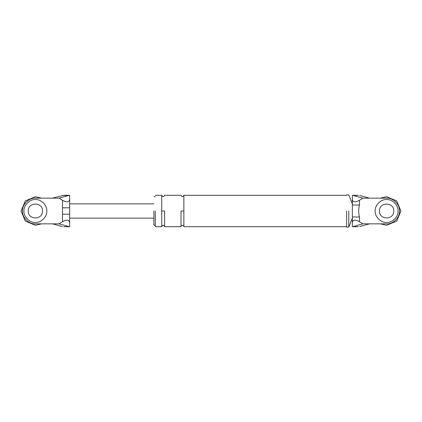 <?xml version="1.0" encoding="UTF-8"?>
<svg xmlns="http://www.w3.org/2000/svg" width="422" height="422" viewBox="0 0 422 422"><rect width="100%" height="100%" fill="white"/><g stroke="black" fill="none" stroke-linecap="round" stroke-linejoin="round"><path stroke-width="0.63" d="M62.509 214.191L62.509 200.271C66.813 202.623 69.192 202.317 69.646 199.358L69.646 222.642C69.192 219.683 66.813 219.377 62.509 221.729L62.509 214.191L69.646 214.191M62.329 226.54L52.513 223.85L59.112 223.85L68.723 226.54L63.675 226.704M63.675 195.296L52.513 198.15L59.112 198.15L68.723 195.46L62.329 195.46M69.646 199.358L69.646 195.312L68.723 195.46M62.509 200.271L59.112 198.15M68.723 226.54L69.646 226.688L69.646 222.642M59.112 223.85L62.509 221.729M35.379 198.15C29.018 197.575 21.955 204.644 22.53 211C21.955 217.356 29.018 224.425 35.379 223.85C29.018 224.425 21.955 217.356 22.53 211C21.955 204.644 29.018 197.575 35.379 198.15L52.513 198.15M52.513 223.85L35.379 223.85M42.516 211C42.907 201.795 27.847 201.795 28.237 211C27.847 220.205 42.907 220.205 42.516 211C42.907 201.795 27.847 201.795 28.237 211M62.509 207.809L69.646 207.809M359.671 226.54L369.487 223.85L386.621 223.85C392.982 224.425 400.045 217.356 399.47 211C400.045 204.644 392.982 197.575 386.621 198.15L362.888 198.15L359.491 200.271L359.491 205.008C358.399 209.022 358.399 213.02 359.491 216.992L359.491 221.729L362.888 223.85L353.277 226.54L358.325 226.704M369.487 223.85L362.888 223.85M379.483 211C379.093 201.795 394.153 201.795 393.763 211C394.153 201.795 379.093 201.795 379.483 211C379.093 220.205 394.153 220.205 393.763 211M352.354 216.992L359.491 216.992M352.354 205.008L359.491 205.008M359.491 221.729C355.187 219.377 352.808 219.683 352.354 222.642L352.354 199.358C352.808 202.317 355.187 202.623 359.491 200.271M362.888 198.15L353.277 195.46L358.325 195.296M359.671 195.46L369.487 198.15M353.277 195.46L352.354 195.312L352.354 199.358M352.354 222.642L352.354 226.688L353.277 226.54M386.621 198.15C392.982 197.575 400.045 204.644 399.47 211C400.045 217.356 392.982 224.425 386.621 223.85M155.317 211L155.317 226.704L155.317 211M153.888 211L153.888 225.279L153.888 211M346.641 211L346.641 227.062L346.641 211M348.783 211L348.783 227.062L348.783 211M183.871 211L183.871 195.296L183.871 226.704L183.871 211L181.017 211L181.017 226.704L181.017 211M161.742 211L161.742 226.704L161.742 195.296L161.742 211L164.596 211L164.596 226.704L164.596 211M23.954 211C23.447 216.65 29.725 222.932 35.379 222.42C41.029 222.932 47.311 216.65 46.8 211C47.311 205.35 41.029 199.068 35.379 199.58C29.725 199.068 23.447 205.35 23.954 211C23.447 216.65 29.725 222.932 35.379 222.42C41.029 222.932 47.311 216.65 46.8 211C47.311 205.35 41.029 199.068 35.379 199.58C29.725 199.068 23.447 205.35 23.954 211M375.2 211C374.689 216.65 380.971 222.932 386.621 222.42C392.275 222.932 398.553 216.65 398.046 211C398.553 205.35 392.275 199.068 386.621 199.58C380.971 199.068 374.689 205.35 375.2 211C374.689 216.65 380.971 222.932 386.621 222.42C392.275 222.932 398.553 216.65 398.046 211C398.553 205.35 392.275 199.068 386.621 199.58C380.971 199.068 374.689 205.35 375.2 211M41.604 223.85L35.379 225.279L25.283 221.096L21.1 211L25.283 200.904L35.379 196.721L41.604 198.15L35.379 196.721L25.283 200.904L21.1 211L25.283 221.096L35.379 225.279L41.604 223.85M400.9 211L396.717 221.096L386.621 225.279L380.396 223.85L386.621 225.279L396.717 221.096L400.9 211L396.717 200.904L386.621 196.721L380.396 198.15L386.621 196.721L396.717 200.904L400.9 211M63.785 226.704L69.646 226.704M69.646 195.296L63.785 195.296M153.888 218.137L69.646 218.137M69.646 203.863L153.888 203.863M358.215 195.296L352.354 195.296M352.354 226.704L358.215 226.704M352.354 218.137L348.783 227.062L346.641 227.062M346.641 194.938L348.783 194.938L352.354 203.863M346.641 195.296L183.871 195.296C182.921 197.137 181.972 197.137 181.017 195.296L164.596 195.296C163.646 197.137 162.692 197.137 161.742 195.296L155.317 195.296M155.317 226.704L161.742 226.704C162.697 224.863 163.646 224.863 164.596 226.704L181.017 226.704C180.347 225.738 183.623 224.24 183.871 226.704L346.641 226.704M155.317 225.279L153.888 225.279M153.888 196.721L155.317 196.721"/></g></svg>
